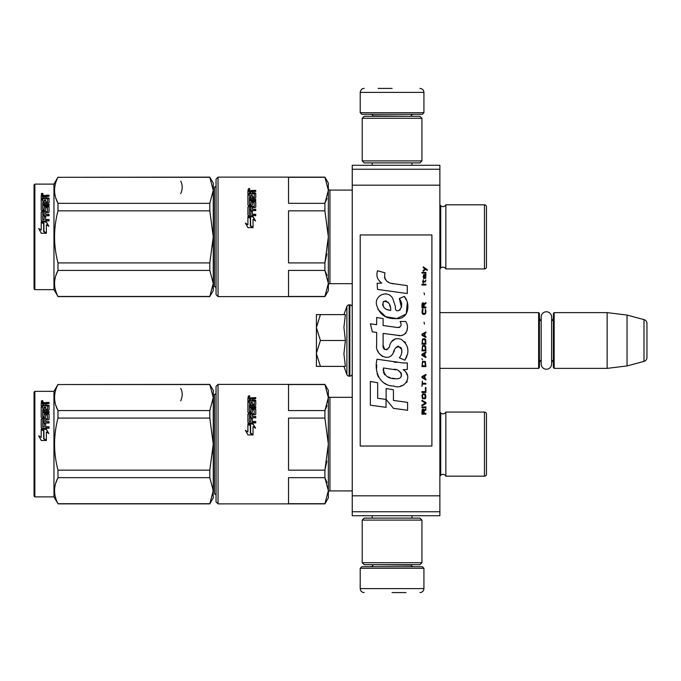 <?xml version="1.0" encoding="UTF-8"?>
<svg xmlns="http://www.w3.org/2000/svg" width="681" height="681" viewBox="0 0 681 681"><rect width="100%" height="100%" fill="white"/><g stroke="black" fill="none" stroke-linecap="round" stroke-linejoin="round"><path stroke-width="1.02" d="M352.247 230.323L352.247 244.207M352.247 437.406L352.247 451.299M352.247 169.254L352.247 165.27L439.866 165.27L439.866 515.73L352.247 515.73L352.247 169.254L439.866 169.254M352.247 185.181L439.866 185.181M352.247 495.819L439.866 495.819M352.247 511.746L439.866 511.746M352.247 493.427L352.247 490.916L329.945 490.916A1.592 1.592 43.6 0 0 328.353 492.508A1.592 1.592 43.6 0 1 329.945 490.916L329.945 397.329A1.592 1.592 136.4 0 1 328.353 395.738M439.866 312.622L538.628 312.622L539.42 313.422L539.42 367.578L538.628 368.378L439.866 368.378M541.174 359.9A4.776 4.776 32.1 0 0 539.42 363.594A4.776 4.776 32.1 0 1 541.174 359.9L541.174 364.02A5.218 5.218 0 0 0 546.392 369.23A5.218 5.218 0 0 0 551.61 364.02L551.61 316.98A5.218 5.218 0 0 0 546.392 311.77A5.218 5.218 0 0 0 541.174 316.98L541.174 321.1A4.776 4.776 147.8 0 1 539.42 317.406M553.364 317.406A4.776 4.776 -137.8 0 1 551.61 321.1A4.776 4.776 -137.8 0 0 553.364 317.406M554.155 312.622L607.129 312.622L607.129 368.378L627.039 365.935L643.996 361.39A3.984 3.984 -55.9 0 0 646.95 357.542L646.95 323.458A3.984 3.984 -124.1 0 0 643.996 319.61L643.996 361.39L627.039 365.935L607.129 368.378L554.155 368.378L553.364 367.578L553.364 313.422L554.155 312.622L554.155 368.378M607.129 312.622L627.039 315.065L643.996 319.61A3.984 3.984 -124.1 0 1 646.95 323.458L646.95 357.542A3.984 3.984 -55.9 0 1 643.996 361.39M538.628 312.622L538.628 368.378L539.42 367.578M553.364 363.594A4.776 4.776 -42.2 0 0 551.61 359.9M627.039 315.065L627.039 365.935M316.41 340.5L316.41 327.561L320.41 340.5L316.41 353.167L316.41 340.5M343.922 314.613L346.893 306.433A2.392 2.392 140.8 0 1 349.14 304.858L349.855 304.858A2.392 2.392 -130.2 0 1 352.247 307.25A2.392 2.392 -130.2 0 0 349.855 304.858L349.855 376.142A2.392 2.392 -49.8 0 0 352.247 373.75M349.14 304.858L349.14 376.142L349.855 376.142M346.893 306.433L346.893 374.567A2.392 2.392 39.2 0 0 349.14 376.142A2.392 2.392 39.2 0 1 346.893 374.567L343.922 366.387L346.893 374.567M316.41 366.387L320.41 366.387L316.41 366.387L316.41 353.711L320.41 366.387L345.378 366.387L343.922 353.831L345.378 340.5L343.922 327.289L345.378 314.613L320.41 314.613L316.41 327.561L316.41 314.613L320.41 314.613L316.41 314.613M316.41 353.711L316.41 353.167M345.378 340.5L320.41 340.5M423.931 112.706L360.215 112.706L361.807 114.297L422.339 114.297L423.931 112.706L423.931 92.395C423.693 89.977 422.365 88.649 419.947 88.411M392.069 88.411L378.134 88.411M360.215 568.294L361.807 566.703L422.339 566.703L423.931 568.294L360.215 568.294L360.215 588.605C360.453 591.023 361.773 592.351 364.199 592.589M392.069 592.589L406.012 592.589M541.174 316.98L541.174 364.02A5.218 5.218 0 0 0 546.392 369.23A5.218 5.218 0 0 0 551.61 364.02M362.207 562.719L421.939 562.719L419.947 564.711L364.199 564.711L362.207 562.719L362.207 520.105L421.939 520.105L419.947 518.113L364.199 518.113L362.207 520.105M421.939 118.281L362.207 118.281L364.199 116.289L419.947 116.289L421.939 118.281L421.939 160.895L419.947 162.887L364.199 162.887L362.207 160.895L421.939 160.895M440.718 412.924A3.184 3.184 0 0 0 445.842 412.065L445.842 476.181A3.184 3.184 0 0 0 440.718 475.321L440.718 412.924L439.866 412.065M214.455 493.904A1.592 1.592 -43.7 0 1 216.047 495.496A1.592 1.592 -43.7 0 0 214.455 493.904L214.455 394.342A1.592 1.592 -136.3 0 0 216.047 392.75M326.982 482.599L324.905 477.662L328.353 490.686L328.353 397.568L328.353 444.123L328.353 397.568L324.905 410.583L326.982 405.646M486.455 464.05L486.455 474.189A1.992 1.992 -47.8 0 1 484.463 476.181L445.842 476.181A3.184 3.184 0 0 0 440.718 475.321L439.866 476.181M445.842 412.065L484.463 412.065A1.992 1.992 -132.2 0 1 486.455 414.057L486.455 424.203M34.05 428.17L34.05 471.737L34.05 392.154L34.85 391.354L53.961 391.354L53.961 496.892L57.987 503.702C53.433 495.019 53.433 486.345 57.987 477.662L55.808 482.906M486.455 216.958L486.455 206.811A1.992 1.992 -132.2 0 0 484.463 204.819L445.842 204.819L445.842 268.935A3.184 3.184 0 0 0 440.718 268.076L440.718 205.679A3.184 3.184 0 0 0 445.842 204.819A3.184 3.184 0 0 1 440.718 205.679L439.866 204.819M216.047 185.504A1.592 1.592 -136.3 0 1 214.455 187.096A1.592 1.592 -136.3 0 0 216.047 185.504M326.982 275.354L324.905 270.417L328.353 283.432L328.353 190.314L324.905 203.338L326.982 198.401M218.039 296.61L218.039 177.137L216.047 179.129L216.047 294.618L218.039 296.61L324.905 296.61L328.353 290.642L328.353 283.432L324.905 296.456L288.531 296.456L288.531 270.417L324.905 270.417L324.905 262.917L288.531 262.917L288.531 210.838L324.905 210.838L328.353 236.877L328.353 283.432L328.353 183.112L324.905 177.137L328.353 190.314L328.353 236.877L324.905 262.917L326.829 253.953M352.247 190.084L329.945 190.084A1.592 1.592 136.4 0 1 328.353 188.492A1.592 1.592 136.4 0 0 329.945 190.084L329.945 283.671A1.592 1.592 43.6 0 0 328.353 285.262M486.455 256.797L486.455 266.943A1.992 1.992 -47.8 0 1 484.463 268.935L445.842 268.935M34.05 220.925L34.05 264.492L34.05 184.909L34.85 184.108L53.961 184.108L53.961 289.646L57.987 296.456C53.433 287.774 53.433 279.099 57.987 270.417L55.808 275.652M328.353 490.686L328.353 444.123L328.353 490.686L324.905 503.702L288.531 503.702L288.531 477.662L324.905 477.662L324.905 470.162L288.531 470.162L288.531 418.083L324.905 418.083L328.353 444.123L328.353 497.888L324.905 503.863L218.039 503.863L218.039 384.39L324.905 384.39L328.353 390.358L328.353 444.123L328.353 397.568L324.905 384.39M218.039 503.863L216.047 501.871L216.047 386.382L218.039 384.39M324.905 418.083L324.905 410.583L288.531 410.583L288.531 384.544L324.905 384.544M328.353 397.568L328.353 444.123L324.905 470.162L326.829 461.199M255.511 428.281L252.966 424.042L248.403 424.042M252.966 423.769L255.511 428.06L253.043 426.655L253.043 434.563L250.617 433.09L250.617 425.276L247.91 423.769L252.966 424.042M250.336 433.261L250.336 425.429L247.91 424.076L247.91 431.967L245.398 430.324L247.944 434.904L253.043 434.904L250.336 433.261L253.043 435.023M247.91 431.967L245.398 430.511M250.336 425.676L247.91 424.348M250.855 404.327L249.621 404.327L249.621 404.863L250.855 404.863L250.855 402.301L252.328 402.301L252.328 404.863L252.328 404.327L254.277 404.148L254.277 404.684L254.277 401.083L247.91 400.905L247.91 398.01L255.758 397.593L255.758 398.598L247.91 398.623M255.758 398.598L252.328 399.023L252.328 400.641L255.758 401.075M252.328 400.053L255.137 400.053L255.137 400.641M249.382 411.341L249.382 407.851L255.758 407.851L255.758 406.676L249.382 406.676L249.382 405.527L255.137 405.527L255.758 405.05L255.758 400.496L255.137 400.053M249.382 406.676L249.382 407.178L255.758 407.178M249.621 411.537L250.855 411.341L250.855 411.775L250.855 409.102L251.476 408.6L250.855 409.57M251.476 408.6L255.137 408.6L255.137 409.077L251.476 409.077M249.621 421.513L250.855 421.513L249.382 421.599L249.382 417.828L255.758 417.828L255.758 416.508L252.328 416.508L252.328 414.789L255.137 414.789L255.758 414.252L255.758 409.102L255.137 408.6M252.328 416.508L255.758 416.874M250.855 421.513L250.855 418.364L252.328 418.364L252.328 421.811L255.758 421.811M254.039 413.725L248.522 413.725L247.91 414.252L247.91 422.314L248.522 422.901L255.758 422.901L255.758 421.513L252.328 421.513M248.522 413.725L254.039 414.125M254.277 413.52L254.039 409.834L252.328 410.03L252.328 412.294L251.715 412.822L248.522 412.822L247.91 412.294L247.91 401.773L249.382 401.773L249.621 404.327M250.855 416.508L250.855 414.789L249.382 415.001L249.382 416.67L250.855 416.874L249.621 416.508M249.621 398.598L249.382 400.053L250.855 400.053L250.855 398.598L249.621 398.598M250.855 400.053L250.855 400.641L250.855 400.053M250.855 400.641L249.382 400.641L249.382 400.053M252.328 404.863L254.277 404.684M252.328 402.854L250.855 402.854M249.382 402.335L247.91 402.335M247.91 414.652L248.522 414.125M252.328 418.704L250.855 418.704M255.137 409.077L255.758 409.57M249.621 411.971L250.855 411.775M251.655 398.215L251.655 398.828M249.595 396.742L249.093 396.155L249.501 396.793M248.199 397.176L249.093 396.614M248.037 396.597L249.093 396.291M248.905 395.635L249.901 396.274L248.905 396.929L248.905 396.282M352.247 397.329L329.945 397.329M486.455 414.057L486.455 474.189A1.992 1.992 -47.8 0 1 484.463 476.181L484.463 412.065M486.455 442.429L486.455 445.817M212.812 453.257L213.264 444.123L213.264 490.686L209.808 477.662L209.808 470.162L213.264 444.123L209.808 418.083L209.808 410.583L213.264 397.568L212.812 402.13M212.812 486.115L213.264 497.888L209.808 503.863L213.264 490.686L212.812 495.249M54.54 490.686L54.574 491.937M209.808 477.662L57.987 477.662L57.987 470.162L209.808 470.162M57.842 469.575L57.987 470.162C53.433 452.805 53.433 435.448 57.987 418.083L209.808 418.083M209.808 384.544L213.264 390.358L213.264 397.568L209.808 384.544L57.987 384.544L209.808 384.39M213.264 444.123L213.264 397.568M55.808 405.348L57.987 410.583L209.808 410.583M57.987 418.083L57.987 410.583C53.433 401.901 53.433 393.226 57.987 384.544M57.987 503.702L209.808 503.702M48.819 433.635L46.274 429.302L41.618 429.302M46.274 429.073L48.819 433.474L46.359 432.035L46.359 440.164L43.925 438.641L43.925 430.613L41.218 429.073L46.274 429.302M46.359 440.564L43.644 438.819L46.359 440.513L41.26 440.513L38.706 435.797L41.218 437.321L38.706 435.925M43.644 430.971L41.218 429.609M43.644 438.819L43.644 430.775L41.218 429.388L41.218 437.321M44.163 409.264L42.929 409.264L42.929 409.783L44.163 409.783L44.163 407.204L45.636 407.204L45.636 409.783L45.636 409.264L47.593 409.077L47.593 409.604L47.593 405.978L41.218 405.799L41.218 402.888L44.044 402.471L44.963 403.092L45.874 402.471L45.874 403.101L49.066 403.475L49.066 402.471L45.874 402.471M49.066 403.475L45.636 403.901L45.636 405.535L49.066 405.97M42.69 416.38L42.69 412.831L49.066 412.831L49.066 411.639L42.69 411.639L42.69 410.473L48.445 410.473L49.066 409.988L49.066 405.382L45.636 404.94M42.69 411.639L42.69 412.133L49.066 412.133M42.929 417.002L44.163 416.798L44.163 414.108L44.784 413.597L44.163 414.559M44.784 413.597L48.445 413.597L48.445 414.057L44.784 414.057M42.929 426.766L44.163 426.766L42.69 426.8L42.69 422.995L49.066 422.995L49.066 421.65L45.636 421.65L45.636 419.896L48.445 419.896L49.066 419.351L49.066 414.108L48.445 413.597M45.636 421.65L49.066 421.99M44.163 426.766L44.163 423.539L45.636 423.539L45.636 427.021L49.066 427.021M41.839 418.806L47.355 418.806L41.839 418.806L41.218 419.351L41.218 427.583L41.839 428.179L49.066 428.179L49.066 426.766L45.636 426.766M47.593 418.602L47.355 414.848L45.636 415.052L45.636 417.351L45.023 417.887L41.839 417.887L41.218 417.351L41.218 406.676L42.69 406.676L42.929 409.264M44.163 421.65L44.163 419.896L42.69 420.109L42.929 421.99L44.163 421.99L42.929 421.65M42.69 404.94L42.69 403.646L44.163 403.475L44.163 404.94L42.69 404.94L42.69 405.535L42.69 404.94M42.69 405.535L44.163 405.535L44.163 404.94M42.69 421.428L42.929 421.99M45.636 409.783L47.593 409.604M45.636 407.766L44.163 407.766M42.69 407.238L41.218 407.238M41.218 419.726L41.839 419.19M45.636 423.854L44.163 423.854M48.445 414.057L49.066 414.559M41.218 403.51L44.044 403.101L44.963 403.714L45.874 403.101M44.963 403.092L44.963 403.714M41.507 402.071L41.618 401.509L42.912 401.688M42.784 401.688L42.29 401.943M42.29 401.177L42.792 401.296M42.213 400.522L42.213 401.807L41.218 401.16L42.213 400.896M44.163 416.38L42.929 416.585M34.05 470.111L34.05 496.091L34.85 496.892L34.85 391.354M42.912 401.424L42.29 401.296L42.912 400.862L41.507 400.93L41.507 401.424L42.912 401.424M180.729 388.417C182.67 392.188 182.67 396.342 180.729 400.888M216.047 288.25A1.592 1.592 -43.7 0 0 214.455 286.658L214.455 187.096M324.905 210.838L324.905 203.338L288.531 203.338L288.531 177.298L324.905 177.298M328.353 283.432L328.353 236.877L328.353 283.432M255.511 221.027L252.966 216.796L248.403 216.796M252.966 216.524L255.511 220.814L253.043 219.41L253.043 227.318L250.617 225.845L250.617 218.022L247.91 216.524L252.966 216.796M250.336 226.015L250.336 218.184L247.91 216.83L247.91 224.721L245.398 223.079L247.944 227.658L253.043 227.658L250.336 226.015L253.043 227.777M247.91 224.721L245.398 223.257M250.336 218.431L247.91 217.094M250.855 197.081L249.621 197.081L249.621 197.609L250.855 197.609L250.855 195.055L252.328 195.055L252.328 197.609L252.328 197.081L254.277 196.903L254.277 197.43L254.277 193.83L247.91 193.659L247.91 190.765L255.758 190.348L255.758 191.344L247.91 191.378M255.758 191.344L252.328 191.778L252.328 193.395L255.758 193.83M252.328 192.808L255.137 192.808L255.137 193.395M249.382 204.087L249.382 200.597L255.758 200.597L255.758 199.431L249.382 199.431L249.382 198.273L255.137 198.273L255.758 197.796L255.758 193.242L255.137 192.808M249.382 199.431L249.382 199.925L255.758 199.925M249.621 204.291L250.855 204.087L250.855 204.53L250.855 201.857L251.476 201.355L250.855 202.317M251.476 201.355L255.137 201.355L255.137 201.823L251.476 201.823M249.621 214.268L250.855 214.268L249.382 214.345L249.382 210.574L255.758 210.574L255.758 209.263L252.328 209.263L252.328 207.543L255.137 207.543L255.758 207.007L255.758 201.857L255.137 201.355M252.328 209.263L255.758 209.629M250.855 214.268L250.855 211.119L252.328 211.119L252.328 214.566L255.758 214.566M254.039 206.471L248.522 206.471L247.91 207.007L247.91 215.068L248.522 215.647L255.758 215.647L255.758 214.268L252.328 214.268M248.522 206.471L254.039 206.879M254.277 206.266L254.039 202.589L252.328 202.785L252.328 205.049L251.715 205.568L248.522 205.568L247.91 205.049L247.91 194.528L249.382 194.528L249.621 197.081M250.855 209.263L250.855 207.543L249.382 207.756L249.382 209.416L250.855 209.629L249.621 209.263M249.621 191.344L249.382 192.808L250.855 192.808L250.855 191.344L249.621 191.344M250.855 192.808L250.855 193.395L250.855 192.808M250.855 193.395L249.382 193.395L249.382 192.808M252.328 197.609L254.277 197.43M252.328 195.609L250.855 195.609M249.382 195.089L247.91 195.089M247.91 207.407L248.522 206.879M252.328 211.459L250.855 211.459M255.137 201.823L255.758 202.317M249.621 204.726L250.855 204.53M251.655 190.969L251.655 191.582M249.595 189.497L249.093 188.909L249.501 189.548M248.199 189.931L249.093 189.369M248.037 189.352L249.093 189.046M248.905 188.382L249.901 189.029L248.905 189.684L248.905 189.029M352.247 283.671L329.945 283.671M439.866 268.935L440.718 268.076M486.455 266.943L486.455 206.811A1.992 1.992 -132.2 0 0 484.463 204.819L484.463 268.935M486.455 235.183L486.455 238.571M212.812 246.011L213.264 236.877L213.264 283.432L209.808 270.417L209.808 262.917L213.264 236.877L209.808 210.838L209.808 203.338L213.264 190.314L212.812 194.885M213.264 283.432L213.264 290.642L209.808 296.456L213.264 283.432L212.812 288.003M54.54 283.432L54.574 284.692M209.808 270.417L57.987 270.417L57.987 262.917L209.808 262.917M209.808 177.298L213.264 183.112L213.264 190.314L209.808 177.298L57.987 177.298L209.808 177.137M213.264 236.877L213.264 190.314M55.808 198.094L57.987 203.338L209.808 203.338M57.987 262.917C53.433 245.56 53.433 228.195 57.987 210.838L57.987 203.338C53.433 194.655 53.433 185.981 57.987 177.298M57.987 296.456L209.808 296.456M57.987 210.838L209.808 210.838M48.819 226.39L46.274 222.049L41.618 222.049M46.274 221.827L48.819 226.228L46.359 224.781L46.359 232.911L43.925 231.395L43.925 223.368L41.218 221.827L46.274 222.049M46.359 233.319L43.644 231.566L46.359 233.26L41.26 233.26L38.706 228.552L41.218 230.076L38.706 228.671M43.644 223.726L41.218 222.364M43.644 231.566L43.644 223.521L41.218 222.142L41.218 230.076M44.163 202.01L42.929 202.01L42.929 202.538L44.163 202.538L44.163 199.959L45.636 199.959L45.636 202.538L45.636 202.01L47.593 201.831L47.593 202.359L47.593 198.724L41.218 198.554L41.218 195.643L44.044 195.226L44.963 195.847L45.874 195.226L45.874 195.856L49.066 196.23L49.066 195.226L45.874 195.226M49.066 196.23L45.636 196.656L45.636 198.29L49.066 198.724M42.69 209.135L42.69 205.577L49.066 205.577L49.066 204.394L42.69 204.394L42.69 203.219L48.445 203.219L49.066 202.742L49.066 198.137L45.636 197.694M42.69 204.394L42.69 204.879L49.066 204.879M42.929 209.748L44.163 209.552L44.163 206.854L44.784 206.343L44.163 207.313M44.784 206.343L48.445 206.343L48.445 206.811L44.784 206.811M42.929 219.512L44.163 219.512L42.69 219.554L42.69 215.749L49.066 215.749L49.066 214.404L45.636 214.404L45.636 212.651L48.445 212.651L49.066 212.106L49.066 206.854L48.445 206.343M45.636 214.404L49.066 214.736M44.163 219.512L44.163 216.294L45.636 216.294L45.636 219.776L49.066 219.776M41.839 211.561L47.355 211.561L41.839 211.561L41.218 212.106L41.218 220.338L41.839 220.933L49.066 220.933L49.066 219.512L45.636 219.512M47.593 211.348L47.355 207.603L45.636 207.799L45.636 210.106L45.023 210.642L41.839 210.642L41.218 210.106L41.218 199.431L42.69 199.431L42.929 202.01M44.163 214.404L44.163 212.651L42.69 212.864L42.929 214.736L44.163 214.736L42.929 214.404M42.69 197.694L42.69 196.392L44.163 196.23L44.163 197.694L42.69 197.694L42.69 198.29L42.69 197.694M42.69 198.29L44.163 198.29L44.163 197.694M42.69 214.183L42.929 214.736M45.636 202.538L47.593 202.359M45.636 200.52L44.163 200.52M42.69 199.993L41.218 199.993M41.218 212.481L41.839 211.944M45.636 216.609L44.163 216.609M48.445 206.811L49.066 207.313M41.218 196.264L44.044 195.856L44.963 196.469L45.874 195.856M44.963 195.847L44.963 196.469M41.507 194.817L41.618 194.264L42.912 194.443M42.784 194.443L42.29 194.689M42.29 193.932L42.792 194.042M42.213 193.268L42.213 194.562L41.218 193.906L42.213 193.651M44.163 209.135L42.929 209.339M34.05 262.857L34.05 288.846L34.85 289.646L34.85 184.108M42.912 194.179L42.29 194.042L42.912 193.608L41.507 193.685L41.507 194.179L42.912 194.179M180.729 181.172C182.67 184.943 182.67 189.097 180.729 193.642M427.276 270.442L427.276 269.608L423.216 266.824L423.216 267.659L424.995 268.91L423.216 270.442L423.216 271.276L425.582 269.327L427.276 270.442M425.923 414.176L425.923 413.341L424.144 413.341L424.144 410.975L425.923 409.86L425.923 408.889L423.974 410.141L423.463 409.17L422.62 409.17L422.024 410.141L421.939 414.176L425.923 414.176M421.939 407.774L425.923 407.774L425.923 406.94L421.939 406.94L421.939 407.774M421.939 405.825L425.923 403.603L425.923 402.488L421.939 400.258L421.939 401.092L425.412 403.041L421.939 404.991L421.939 405.825M421.939 395.806L422.535 398.734L425.327 398.734L425.923 396.921L425.327 394.001L422.875 393.72L421.939 395.806M421.939 391.635L421.939 392.469L425.923 392.469L425.923 387.463L425.412 387.463L425.412 391.635L421.939 391.635M425.923 375.214L425.923 374.38L421.939 376.61L421.939 377.717L425.923 379.947L425.923 379.113L424.91 378.559L424.91 375.776L425.923 375.214M425.327 361.441L422.535 361.441L421.939 366.591L425.923 366.591L425.327 361.441M422.535 359.909L421.939 358.657L422.535 359.909M421.939 355.32L425.923 357.542L425.923 356.708L424.91 356.154L424.91 353.371L425.923 352.818L425.923 351.983L421.939 354.205L421.939 355.32M425.668 346.271L424.569 345.301L422.535 345.718L421.939 350.868L425.923 350.868L425.668 346.271M425.668 339.598L424.569 338.619L422.535 339.036L421.939 344.186L425.923 344.186L425.668 339.598M424.484 324.147L424.059 322.207L424.484 324.147M421.939 285.05L425.923 285.05L425.923 284.215L421.939 284.215L421.939 285.05M425.838 275.728L425.923 274.196L423.633 274.613L423.216 276.98L423.718 278.648L423.718 275.311L424.144 275.175L424.229 277.542L424.91 278.648L425.753 278.095L425.838 275.728M422.365 381.062L421.939 386.348L422.365 384.118L425.923 384.118L425.923 383.284L422.365 383.284L422.365 381.062M425.923 331.945L421.939 334.167L421.939 335.282L425.923 337.512L425.923 336.669L424.91 336.116L424.91 333.332L425.923 332.779L425.923 331.945M425.242 281.994L425.923 280.044L425.08 281.296L423.548 281.296L423.216 279.763L423.216 281.296L422.535 281.296L423.216 283.1L423.548 281.994L425.242 281.994M425.327 309.123L425.327 312.741L424.569 313.575L422.705 313.158L422.961 308.987L422.194 309.676L422.024 312.877L422.875 314.273L424.569 314.409L425.668 313.439L425.923 310.936L425.327 309.123M425.923 307.037L424.144 307.037L424.144 304.671L425.923 303.556L425.923 302.585L423.974 303.837L423.463 302.866L422.62 302.866L422.024 303.837L421.939 307.872L425.923 307.872L425.923 307.037M424.484 294.788L424.059 292.847L424.484 294.788M425.923 273.09L425.923 272.391L421.939 272.391L421.939 273.09L425.923 273.09M393.712 283.883C386.672 282.99 383.752 279.304 384.969 272.843L377.555 270.723C375.955 275.754 377.342 279.865 381.718 283.066L377.163 283.322L377.504 289.425L407.272 293.528L407.272 285.654L390.954 283.305M404.25 296.38L399.338 298.55C402.641 303.198 402.437 307.216 398.725 310.613C396.121 311.277 395.04 309.991 395.465 306.756L392.775 298.516C387.463 288.829 372.839 296.107 377.07 306.314C380.049 314.98 386.374 319.066 396.044 318.58C408.455 320.061 410.958 303.871 404.25 296.38L406.489 300.244M383.122 345.284L383.122 333.409L397.287 335.256C405.74 338.006 410.217 327.74 405.672 321.483L400.147 321.483C402.062 325.229 401.1 327.229 397.261 327.484L383.114 325.509L383.114 318.623L376.653 317.499L376.653 324.675L370.387 323.815L372.337 331.851L376.653 332.439L376.653 345.284C374.942 354.324 388.928 362.888 393.286 352.732C394.75 347.395 397.363 345.735 401.135 347.753C402.454 351.37 401.875 354.716 399.389 357.789L404.854 360.189C409.928 351.796 408.685 344.833 401.135 339.291C395.67 337.597 391.915 339.444 389.855 344.824C389.779 350.017 382.152 351.685 383.122 345.284L384.705 349.549M403.092 362.956L377.027 359.236C373.963 371.077 379.504 386.025 393.712 386.016C404.267 390.366 413.733 375.98 403.092 369.715L407.323 369.477L407.323 362.956L403.092 362.956M386.127 388.519L386.127 399.458L393.431 408.336L407.587 410.268L407.587 402.394L393.439 400.437L393.439 389.787L386.127 388.519M370.353 405.178L386.05 407.332L386.05 399.449L377.666 398.266L377.666 382.739L370.353 381.471L370.353 405.178M431.899 234.962L360.215 234.962L360.215 446.038L431.899 446.038L431.899 234.962M389.2 282.649L387.719 281.73M385.327 279.465L384.501 277.388M377.112 276.878L377.487 277.891M399.338 298.55L401.458 307.514M400.249 309.787L398.649 310.638M377.938 309.353L385.676 316.682L396.878 318.555L406.276 313.924L407.272 302.849M404.854 360.189L407.476 354.171M407.774 349.566L407.425 346.995M405.493 342.688L404.718 341.709M395.295 338.857L391.481 341.811M388.502 347.778L387.6 349.106M387.2 349.447L386.357 349.813M392.614 354.12L394.367 350.817M395.891 347.821L396.333 347.233M397.057 346.612L398.036 346.237M398.351 346.195L401.799 349.532M401.85 351.566L401.518 353.541M377.666 350.638L378.423 352.298M381.164 355.533L382.773 356.495M385.369 357.261L386.595 357.363M389.532 356.878L391.277 355.763M400.147 321.483L401.024 323.858M399.713 327.263L398.172 327.535M398.385 335.375L399.645 335.435M401.739 335.341L403.305 334.89M405.067 333.877L406.08 332.873M407.051 330.634L407.383 327.535M396.597 362.411L394.01 362.054M400.675 385.999L403.314 385.267M406.591 382.509L407.247 381.088M407.757 378.168L407.723 376.899M407.493 375.461L405.833 372.132M376.814 365.033L376.533 368.71M377.095 373.648L378.449 377.163M384.535 383.224L386.059 384.024M389.736 310.255L387.344 309.583M384.212 307.838L382.713 305.088M382.662 304.799L383.377 301.496C388.408 301.189 390.86 304.16 390.724 310.4C384.603 309.829 382.152 306.867 383.377 301.496M385.063 300.857L386.493 301.104M388.042 302.049L389.14 303.752M389.685 305.131L390.179 306.91M393.712 369.4C400.343 368.08 405.416 379.147 396.478 378.738C388.025 379.07 383.667 375.486 383.403 367.978L395.729 369.809M398.419 370.787L399.109 371.188M400.845 372.635L401.432 373.903M401.552 374.933L401.475 375.554M401.432 376.261L400.19 377.878M397.934 378.73L397.415 378.764M395.193 378.61L392.282 378.193M390.23 377.734L387.046 376.533M384.731 374.771L383.42 372.235M383.233 370.711L383.292 369.017M423.633 413.341L422.365 413.341L422.875 409.86L423.548 410.277L423.633 413.341M422.45 395.806L422.961 394.554L424.91 394.554L425.165 397.9L422.961 398.172L422.45 395.806M424.569 375.912L424.569 378.415L422.28 377.163L424.569 375.912M422.45 363.245L422.961 361.994L424.91 361.994L425.412 365.757L422.45 365.757L422.45 363.245M424.569 353.507L424.569 356.018L422.28 354.758L424.569 353.507M422.45 347.523L422.961 346.271L424.91 346.271L425.412 350.034L422.45 350.034L422.45 347.523M422.45 340.849L422.961 339.598L424.91 339.598L425.412 343.352L422.45 343.352L422.45 340.849M424.995 275.175L425.582 276.426L425.242 277.959L424.484 276.707L424.484 275.175L424.995 275.175M424.569 333.477L424.569 335.98L422.28 334.729L424.569 333.477M423.633 307.037L422.365 307.037L422.875 303.556L423.548 303.973L423.633 307.037M410.992 116.289L373.154 115.889L371.562 114.297M360.215 112.706L360.215 92.395L423.931 92.395M373.154 564.711L410.992 565.111L412.584 566.703M423.931 568.294L423.931 588.605L360.215 588.605M252.566 397.593L252.566 398.215M252.566 190.348L252.566 190.969M372.201 165.27L372.201 162.887M411.945 165.27L411.945 162.887M410.992 115.889L412.584 114.297M360.215 92.395C360.751 89.679 362.079 88.351 364.199 88.411M372.201 515.73L372.201 518.113M411.945 515.73L411.945 518.113M373.154 565.111L371.562 566.703M423.931 588.605C423.693 591.023 422.373 592.351 419.947 592.589M421.939 562.719L421.939 520.105M362.207 118.281L362.207 160.895M57.987 503.863L209.808 503.863M53.961 391.354L57.987 384.39M34.85 496.892L53.961 496.892M218.039 177.137L324.905 177.137M57.987 296.61L209.808 296.61M53.961 184.108L57.987 177.137M34.85 289.646L53.961 289.646"/></g></svg>
